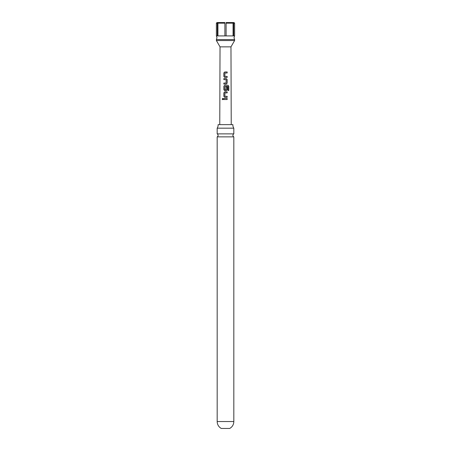 <?xml version="1.0" encoding="UTF-8"?>
<svg xmlns="http://www.w3.org/2000/svg" width="451" height="451" viewBox="0 0 451 451"><rect width="100%" height="100%" fill="white"/><g stroke="black" fill="none" stroke-linecap="round" stroke-linejoin="round"><path stroke-width="0.68" d="M223.335 99.017L222.76 98.386L222.225 99.017C222.394 99.694 222.732 99.806 223.222 99.355L223.335 99.017M222.783 99.648L222.292 99.017L222.794 98.386M232.626 22.55L234.007 22.55L234.616 23.159L234.616 35.917L234.007 37.743L234.616 39.564L216.384 39.564L216.993 37.743L216.384 35.917L217.929 35.917L217.929 23.159L218.453 22.55L224.891 22.55L224.891 23.159L217.929 23.159M217.173 128.174L233.827 128.174A5.497 5.497 0 0 1 232.885 124.634L218.115 124.634A5.497 5.497 0 0 1 217.173 128.174L217.173 133.885L233.827 133.885A1.663 1.663 0 0 0 233.827 136.862L217.173 136.862L217.173 421.538C217.281 424.583 218.639 426.883 221.249 428.45L229.751 428.45C232.361 426.883 233.719 424.583 233.827 421.538L217.173 421.538M217.173 133.885A1.663 1.663 0 0 1 217.173 136.862M233.071 23.159L226.109 23.159L226.109 22.55L232.547 22.55L233.071 23.159L233.071 35.917L217.929 35.917M234.616 39.564L234.616 40.539L216.384 40.539L220.032 46.853L219.767 124.634M234.616 40.539L230.968 46.853L220.032 46.853M225.5 71.968L227.152 71.963L227.157 72.983L224.908 72.989L224.852 76.354L227.163 76.422L227.163 77.442L224.784 77.442L223.859 76.49L223.837 72.921L224.767 71.968L225.5 71.968M225.5 78.598L226.233 78.598L227.163 79.551L227.169 83.125L226.239 84.078L223.859 84.078L223.859 83.057L226.098 83.057L226.165 79.686L223.859 79.618L223.859 78.598L225.5 78.598M225.5 85.233L227.958 85.233L228.798 86.186L228.798 90.476L227.896 90.476L227.896 86.434L224.919 86.366L224.857 89.732L226.098 89.8L226.171 86.834L227.169 86.834L227.169 89.76L226.239 90.713L224.79 90.713L223.865 89.76L223.859 86.186L224.784 85.233L225.5 85.233M225.5 91.869L227.174 91.869L227.174 92.889L224.919 92.889L224.857 96.26L227.174 96.328L227.174 97.348L224.795 97.348L223.865 96.396L223.859 92.821L224.784 91.869L225.5 91.869M225.5 98.504L227.174 98.504L227.174 99.524L223.865 99.524L223.865 98.504L225.5 98.504M222.755 99.648L223.222 99.355M227.129 77.442L227.129 76.422L225.5 76.394M224.857 89.732L225.5 89.8M226.109 23.159L226.109 35.917M234.616 23.159L233.68 23.159L233.15 22.55M234.616 35.917L233.68 35.917L233.68 23.159M217.32 23.159L216.384 23.159L216.993 22.55L217.85 22.55L217.32 23.159L217.32 35.917M224.891 35.917L224.891 23.159M218.374 22.55L217.85 22.55M224.857 96.26L225.5 96.3M233.68 35.917L233.071 35.917M223.899 99.524L223.865 98.504M223.899 98.504L227.174 98.504M227.141 98.504L227.141 99.524M224.807 97.348L223.865 96.396M224.869 96.26L227.141 96.328L227.141 97.348M223.899 96.396L223.899 92.821L224.784 91.869L227.174 91.869M227.135 91.869L227.135 92.889M224.807 90.713L223.899 89.76L223.899 86.186L224.801 85.233L227.907 85.233L228.798 86.186M228.725 86.192L228.73 90.476M226.154 86.834L227.135 86.834L227.169 89.76M227.135 89.76L226.222 90.713M226.086 89.805L224.874 89.732M223.893 79.618L223.893 78.598L226.233 78.598L227.129 79.551L227.169 83.125M227.129 83.125L226.222 84.078M226.086 83.057L223.859 83.057M223.893 84.078L223.893 83.057M224.801 77.442L223.859 76.49M223.893 76.49L223.871 72.927L224.767 71.968L227.152 71.963M227.118 71.963L227.124 72.983M230.968 46.853L231.233 124.634M233.827 136.862L233.827 421.538M233.827 128.174L233.827 133.885M216.384 23.159L216.384 35.917M216.384 39.564L216.384 40.539"/></g></svg>
